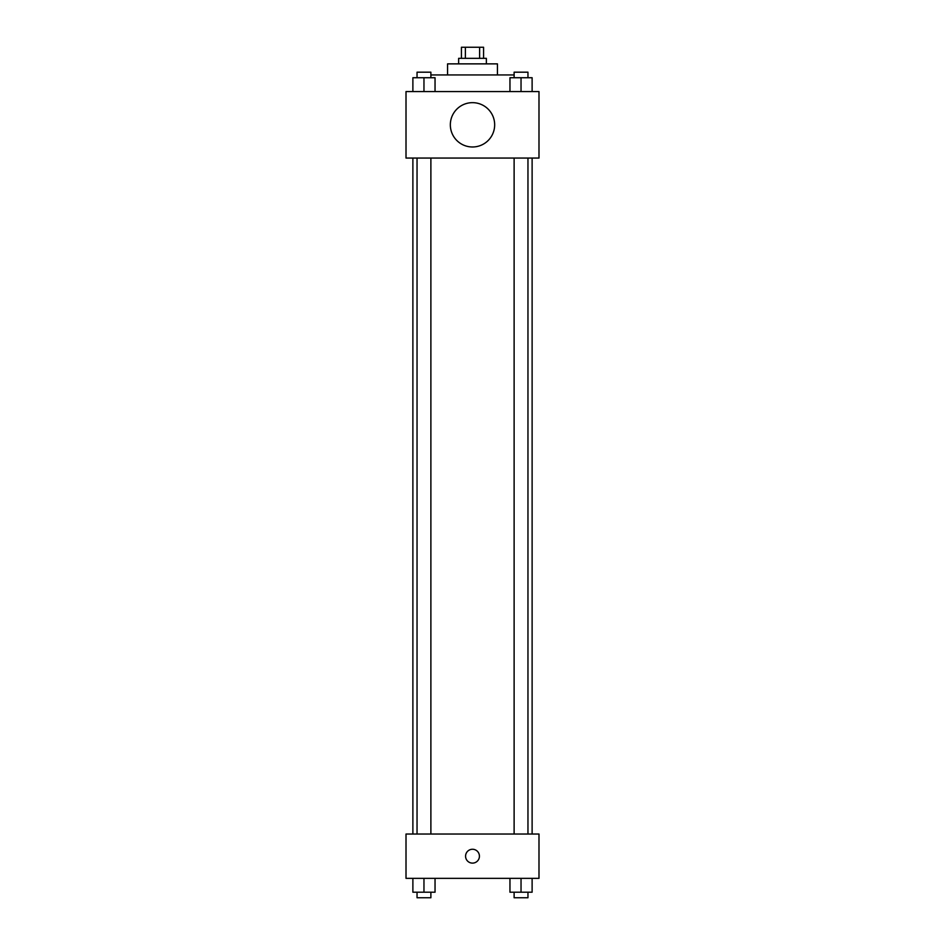 <?xml version="1.0" encoding="UTF-8"?>
<svg xmlns="http://www.w3.org/2000/svg" width="945" height="945" viewBox="0 0 945 945"><rect width="100%" height="100%" fill="white"/><g stroke="black" fill="none" stroke-linecap="round" stroke-linejoin="round"><path stroke-width="1.42" d="M465.389 58.33L465.389 47.25L461.42 47.25L461.42 58.33M465.389 47.25L483.58 47.25L483.58 58.33M479.611 58.33L479.611 47.25M458.644 63.87L458.644 58.33L486.356 58.33L486.356 63.87M447.564 74.95L447.564 63.87L497.436 63.87L497.436 74.95M430.885 74.95L514.115 74.95M406.007 91.57L538.993 91.57L538.993 158.063L406.007 158.063L406.007 91.57M472.5 146.983A22.16 22.16 0 0 1 453.305 113.743A22.16 22.16 0 0 1 491.695 113.743A22.16 22.16 0 0 1 472.5 146.983M406.007 834.033L538.993 834.033L538.993 878.354L406.007 878.354L406.007 834.033M472.5 863.116A6.922 6.922 0 0 1 466.499 852.733A6.922 6.922 0 0 1 478.501 852.733A6.922 6.922 0 0 1 472.5 863.116M509.957 878.354L509.957 892.21L532.118 892.21L532.118 878.354L532.118 892.21M521.038 892.21L521.038 878.354M527.96 892.21L527.96 897.75L514.115 897.75L514.115 892.21M412.882 878.354L412.882 892.21L435.043 892.21L435.043 878.354L435.043 892.21M423.962 892.21L423.962 878.354M430.885 892.21L430.885 897.75L417.04 897.75L417.04 892.21M509.957 91.57L509.957 77.726L532.118 77.726L532.118 91.57L532.118 77.726M521.038 91.57L521.038 77.726M527.96 77.726L527.96 72.186L514.115 72.186L514.115 77.726M412.882 91.57L412.882 77.726L435.043 77.726L435.043 91.57L435.043 77.726M423.962 91.57L423.962 77.726M430.885 77.726L430.885 72.186L417.04 72.186L417.04 77.726M532.118 834.033L532.118 158.063M412.882 834.033L412.882 158.063M514.115 158.063L514.115 834.033M527.96 158.063L527.96 834.033M430.885 834.033L430.885 158.063M417.04 834.033L417.04 158.063"/></g></svg>
